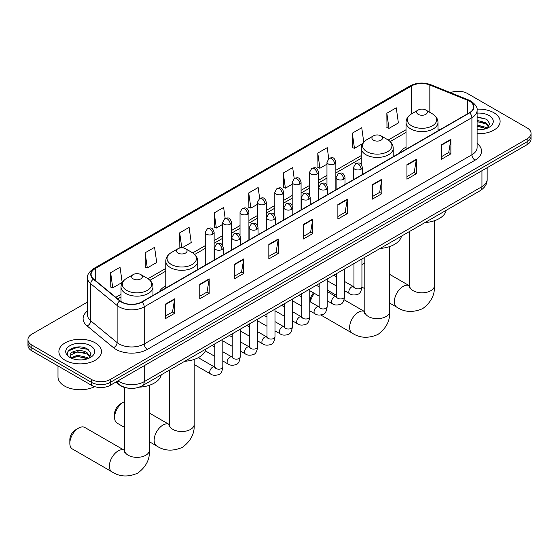 <?xml version="1.0" encoding="UTF-8"?>
<svg xmlns="http://www.w3.org/2000/svg" width="559" height="559" viewBox="0 0 559 559"><rect width="100%" height="100%" fill="white"/><g stroke="black" fill="none" stroke-linecap="round" stroke-linejoin="round"><path stroke-width="0.84" d="M165.778 285.859A23.527 13.584 0 0 0 159.315 291.749M406.023 147.157A23.527 13.584 0 0 0 399.559 153.047M127.927 388.114A13.318 7.686 180 0 1 119.507 384.969L115.937 382.035M87.539 302.021L31.849 334.17A13.318 7.686 0 0 0 27.95 339.606L27.95 345.406A13.318 7.686 0 0 0 31.849 350.842L91.487 385.277A13.318 7.686 0 0 0 110.319 385.277L527.151 144.62A13.318 7.686 0 0 0 531.05 139.184L531.05 136.284A13.318 7.686 0 0 1 527.151 141.72A13.318 7.686 0 0 0 531.05 136.284L531.05 133.384A13.318 7.686 0 0 0 527.151 127.948L467.513 93.521A13.318 7.686 0 0 0 450.484 92.647M27.95 339.606A13.318 7.686 0 0 0 31.849 345.05L91.487 379.477A13.318 7.686 0 0 0 110.319 379.477L110.319 382.377L527.151 141.72L110.319 382.377A13.318 7.686 0 0 1 91.487 382.377A13.318 7.686 0 0 0 110.319 382.377L110.319 385.277M31.849 345.05L31.849 347.943L91.487 382.377L31.849 347.943A13.318 7.686 0 0 1 27.95 342.506A13.318 7.686 0 0 0 31.849 347.943L31.849 350.842M493.876 112.729A21.305 12.298 0 0 0 477.023 109.166A21.305 12.298 0 0 1 493.876 112.729A21.305 12.298 0 0 1 500.116 121.429A21.305 12.298 0 0 0 493.876 112.729M95.254 342.87A21.305 12.298 0 0 0 72.034 340.207A21.305 12.298 0 0 0 58.884 351.569A21.305 12.298 0 0 0 65.124 360.269A21.305 12.298 0 0 0 88.343 362.938A21.305 12.298 0 0 0 101.493 351.569A21.305 12.298 0 0 0 95.254 342.87A21.305 12.298 0 0 0 72.034 340.207A21.305 12.298 0 0 0 58.884 351.569A21.305 12.298 0 0 0 65.124 360.269A21.305 12.298 0 0 0 88.343 362.938A21.305 12.298 0 0 0 101.493 351.569A21.305 12.298 0 0 0 95.254 342.87M469.399 101.13A14.206 8.203 180 0 1 473.557 106.93A14.206 8.203 180 0 1 469.399 112.729L141.707 301.916A14.206 8.203 180 0 1 120.031 300.819L93.66 279.081A14.206 8.203 180 0 1 91.089 274.371A14.206 8.203 180 0 1 95.247 268.579L411.648 85.904A14.206 8.203 180 0 1 429.836 84.989L467.499 100.208A14.206 8.203 180 0 1 469.399 101.13M469.644 100.983A14.562 8.406 0 0 0 467.701 100.04L430.046 84.821A14.562 8.406 0 0 0 411.396 85.758L94.995 268.432A14.562 8.406 0 0 0 93.367 279.193L119.738 300.938A14.562 8.406 0 0 0 141.958 302.063L469.644 112.869A14.562 8.406 0 0 0 469.644 100.983M165.247 304.236L165.247 318.735L174.667 313.299L174.667 298.799L165.247 304.236M165.247 316.163L172.5 311.978L174.625 299.282A3.55 2.047 -120 0 0 174.667 298.799M172.438 312.013L174.667 313.299M199.773 284.3L199.773 298.799L209.192 293.363L209.192 278.864L199.773 284.3M199.773 296.228L207.026 292.043L209.15 279.346A3.55 2.047 -120 0 0 209.192 278.864M206.963 292.077L209.192 293.363M234.305 264.372L234.305 278.864L243.717 273.428L243.717 258.936L234.305 264.372M234.305 276.293L241.551 272.107L243.682 259.411A3.55 2.047 -120 0 0 243.717 258.936M241.488 272.142L243.717 273.428M268.83 244.437L268.83 258.936L278.242 253.5L278.242 239L268.83 244.437M268.83 256.357L276.083 252.172L278.207 239.483A3.55 2.047 -120 0 0 278.242 239M276.02 252.207L278.242 253.5M441.463 144.767L441.463 159.266L450.875 153.83L450.875 139.331L441.463 144.767M441.463 156.695L448.716 152.502L450.84 139.813A3.55 2.047 -120 0 0 450.875 139.331M448.646 152.544L450.875 153.83M406.931 164.702L406.931 179.194L416.35 173.758L416.35 159.266L406.931 164.702M406.931 176.623L414.184 172.438L416.315 159.748A3.55 2.047 -120 0 0 416.35 159.266M414.121 172.472L416.35 173.758M372.406 184.631L372.406 199.13L381.825 193.694L381.825 179.194L372.406 184.631M372.406 196.558L379.659 192.373L381.783 179.677A3.55 2.047 -120 0 0 381.825 179.194M379.596 192.408L381.825 193.694M337.881 204.566L337.881 219.065L347.3 213.629L347.3 199.13L337.881 204.566M337.881 216.494L345.134 212.308L347.258 199.612A3.55 2.047 -120 0 0 347.3 199.13M345.071 212.343L347.3 213.629M303.355 224.501L303.355 239L312.774 233.564L312.774 219.065L303.355 224.501M303.355 236.429L310.608 232.237L312.733 219.547A3.55 2.047 -120 0 0 312.774 219.065M310.545 232.278L312.774 233.564M477.106 133.685A21.305 12.298 0 0 0 500.116 121.429A21.305 12.298 0 0 1 477.106 133.685M110.319 379.477L527.151 138.821A13.318 7.686 0 0 0 531.05 133.384M182.101 247.819L191.227 242.55L189.103 227.401L179.684 232.837L179.837 247.246M145.158 252.773L147.283 267.922L156.702 262.485L154.577 247.337L145.158 252.773L145.312 267.181M110.633 272.708L112.757 287.85L122.176 282.414L120.052 267.272L110.633 272.708L110.787 287.116M294.209 178.489L292.685 167.602L283.266 173.038L283.42 187.447M328.741 158.581L327.211 147.667L317.791 153.103L317.945 167.511M363.755 142.126L361.736 127.732L352.317 133.168L352.47 147.576M386.849 113.232L388.973 128.381L398.385 122.945L396.261 107.796L386.849 113.232L386.996 127.648M225.158 218.359L223.628 207.466L214.216 212.902L214.363 227.31M259.683 198.417L258.153 187.531L248.741 192.967L248.895 207.382M248.741 192.967L250.865 208.116L257.419 204.335M250.865 208.116L248.741 207.326M283.266 173.038L285.39 188.187L292.196 184.253M285.39 188.187L283.266 187.391M317.791 153.103L319.916 168.252L326.973 164.178M319.916 168.252L317.791 167.455M352.317 133.168L354.448 148.317L362.637 143.586M354.448 148.317L352.317 147.52M388.973 128.381L386.849 127.585M214.216 212.902L216.34 228.051L222.643 224.411M216.34 228.051L214.216 227.254M181.368 247.819L179.684 247.19M179.684 232.837L181.787 247.812M147.283 267.922L145.158 267.125M112.757 287.85L110.633 287.06M477.106 129.632L479.755 129.765M477.106 125.027L485.904 127.34L487.078 128.284M477.106 126.173L486.113 128.64M477.106 120.423L485.904 122.742L488.79 126.718M477.106 121.576L485.904 123.888L488.559 127.019M477.106 129.723A14.471 8.357 0 0 0 489.048 127.333A14.471 8.357 0 0 0 489.048 115.517A14.471 8.357 0 0 0 477.106 113.128M487.42 128.144L489.691 123.693L486.819 119.367L477.106 116.782M477.106 117.229L486.623 119.235M477.106 121.834L483.423 122.624M477.106 126.439L483.423 127.228M364.81 262.94A12.431 7.176 120 0 0 363.623 263.541L361.932 264.512L363.623 263.541A12.431 7.176 120 0 0 361.932 264.7M406.023 149.316L406.023 122.386A15.98 9.223 0 0 0 410.704 128.905A15.98 9.223 0 0 0 428.117 130.904A15.98 9.223 0 0 0 437.983 122.386C437.865 118.829 435.999 115.972 432.38 113.826L425.769 110.011A5.324 3.075 0 0 0 418.237 110.011A5.324 3.075 0 0 0 418.237 114.357A5.324 3.075 0 0 0 425.769 114.357A5.324 3.075 0 0 0 425.769 110.011L432.38 113.826A14.681 8.476 0 0 1 432.38 125.817A14.681 8.476 0 0 1 411.62 125.817A14.681 8.476 0 0 1 411.62 113.826L411.648 85.904M424.938 222.587A24.414 14.094 0 0 0 446.236 210.289M310.07 301.727L310.07 300.98A7.987 4.612 -60 0 1 313.592 292.902M314.389 293.37A12.431 7.176 120 0 0 310.357 301.888M373.475 140.197A5.324 3.075 0 0 0 381.007 140.197A5.324 3.075 0 0 0 381.007 135.851L387.625 139.666A14.681 8.476 0 0 1 387.625 151.657A14.681 8.476 0 0 1 366.865 151.657A14.681 8.476 0 0 1 366.858 139.666C363.245 141.818 361.38 144.669 361.261 148.226A15.98 9.223 0 0 0 365.942 154.745A15.98 9.223 0 0 0 383.355 156.751A15.98 9.223 0 0 0 393.222 148.226C393.103 144.669 391.237 141.818 387.625 139.666L381.007 135.851A5.324 3.075 0 0 0 373.475 135.851A5.324 3.075 0 0 0 373.475 140.197M380.176 248.427A24.414 14.094 0 0 0 401.481 236.129M114.588 417.461L114.588 413.835A7.987 4.612 -60 0 1 120.241 404.052L123.378 402.242A12.431 7.176 120 0 0 114.588 417.461A12.431 7.176 120 0 0 117.159 423.149L124.573 427.432M177.993 253.059A5.324 3.075 0 0 0 185.525 253.059A5.324 3.075 0 0 0 185.525 248.713L192.135 252.528A14.681 8.476 0 0 1 192.142 252.528A14.681 8.476 0 0 1 192.135 264.519A14.681 8.476 0 0 1 171.375 264.519A14.681 8.476 0 0 1 171.375 252.528C167.763 254.68 165.897 257.531 165.778 261.088A15.98 9.223 0 0 0 170.46 267.607A15.98 9.223 0 0 0 187.873 269.613A15.98 9.223 0 0 0 197.739 261.088C197.62 257.531 195.755 254.68 192.142 252.528L185.525 248.713A5.324 3.075 0 0 0 177.993 248.713A5.324 3.075 0 0 0 177.993 253.059M184.694 361.289A24.414 14.094 0 0 0 205.998 348.991M124.573 401.648A12.431 7.176 120 0 0 123.378 402.242L120.241 404.052M69.833 443.301L69.833 439.681A7.987 4.612 -60 0 1 75.479 429.892L78.616 428.082A12.431 7.176 120 0 0 69.833 443.301A12.431 7.176 120 0 0 72.404 448.996L111.954 471.824A12.431 7.176 -60 0 1 110.046 461.867A12.431 7.176 -60 0 1 118.166 450.917A12.431 7.176 -60 0 1 124.384 450.302L124.566 450.407M133.231 278.899A5.324 3.075 0 0 0 140.763 278.899A5.324 3.075 0 0 0 140.763 274.553L147.38 278.368A14.681 8.476 0 0 1 147.38 290.359A14.681 8.476 0 0 1 126.62 290.359A14.681 8.476 0 0 1 126.62 278.368C123.001 280.52 121.135 283.371 121.017 286.928A15.98 9.223 0 0 0 125.698 293.454A15.98 9.223 0 0 0 143.118 295.452A15.98 9.223 0 0 0 152.977 286.928C152.859 283.371 150.993 280.52 147.38 278.368L140.763 274.553A5.324 3.075 0 0 0 133.231 274.553A5.324 3.075 0 0 0 133.231 278.899M139.177 387.177A24.414 14.094 0 0 0 161.237 374.83M124.384 450.302L84.835 427.467A12.431 7.176 120 0 0 78.616 428.082L75.479 429.892M57.996 365.935L57.996 376.941A22.192 12.815 0 0 0 64.495 386.003A22.192 12.815 0 0 0 94.688 386.639M77.785 359.807L81.125 359.905M71.133 357.683L77.589 355.224L87.281 357.487L88.455 358.431M71.727 358.305L77.589 356.369L87.49 358.78M71.231 358.13L70.196 355.699A10.034 5.793 0 0 0 71.811 358.382M90.16 356.866L87.281 352.883C81.258 348.39 68.869 351.164 70.196 355.699L70.154 355.258M70.217 355.845L70.497 355.098L77.589 351.772L87.281 354.036L89.936 357.166M88.797 358.284L91.061 353.833L88.196 349.515C78.043 342.213 60.002 351.835 70.42 357.725L70.937 358.046M90.418 345.665A14.471 8.357 0 0 0 69.952 345.665A14.471 8.357 0 0 0 69.952 357.481A14.471 8.357 0 0 0 90.418 357.481A14.471 8.357 0 0 0 90.418 345.665M68.303 350.968L76.8 347.474L88.001 349.382M73.613 352.659L76.8 352.079L84.793 352.764M73.613 357.264L76.8 356.684L84.793 357.369M117.914 380.889A17.755 10.251 0 0 0 119.109 381.65A17.755 10.251 0 0 0 144.222 381.65L481.949 186.664A17.755 10.251 0 0 0 487.155 179.418C487.28 183.82 484.933 187.593 480.111 190.731L142.377 385.717A8.881 5.129 60 0 0 144.222 381.65L144.222 365.705M481.949 170.719L481.949 186.664A8.881 5.129 60 0 1 480.111 190.731M117.194 381.308A8.881 5.939 129.5 0 0 118.746 384.194L116.048 381.972M527.151 144.62L527.151 138.821M91.487 385.277L91.487 379.477M477.106 143.46A22.192 12.815 180 0 1 475.045 160.209L147.359 349.396A4.437 2.564 60 0 1 144.222 343.96L471.908 154.773A17.755 10.251 0 0 0 477.106 147.52L477.106 110.409A17.755 10.251 180 0 1 471.908 117.656A4.437 2.564 -120 0 0 469.644 112.869M147.359 349.396A22.192 12.815 180 0 1 115.972 349.396A22.192 12.815 180 0 1 113.484 347.684L87.113 325.939A22.192 12.815 180 0 1 87.539 310.902M119.109 343.96A17.755 10.251 0 0 0 144.222 343.96L144.222 306.842A17.755 10.251 180 0 1 117.117 305.48L90.747 283.734A17.755 10.251 180 0 1 87.539 277.851L87.539 314.969A17.755 10.251 0 0 0 90.747 320.845L117.117 342.59A17.755 10.251 0 0 0 119.109 343.96M477.106 110.409C477.7 107.635 475.66 104.54 470.985 101.13L468.652 99.991A4.437 2.082 112 0 0 467.701 100.04M468.652 99.991L430.996 84.772C423.638 82.166 416.658 82.543 410.054 85.904A4.437 2.564 60 0 1 411.396 85.758M94.995 268.432A4.437 2.564 -120 0 0 93.66 268.572C89.049 271.884 87.008 274.979 87.539 277.851M93.367 279.193A4.437 2.97 129.5 0 0 90.747 283.734L90.747 320.845A4.437 2.97 -50.5 0 1 87.113 325.939M430.996 84.772A4.437 2.082 112 0 0 430.046 84.821M119.738 300.938A4.437 2.97 129.5 0 0 117.117 305.48L117.117 342.59A4.437 2.97 -50.5 0 1 113.484 347.684M141.958 302.063A4.437 2.564 60 0 1 144.222 306.842L471.908 117.656L471.908 154.773A4.437 2.564 60 0 0 475.045 160.209M95.247 268.579L95.247 280.387M467.499 100.208L467.499 113.819M429.836 84.989L429.836 112.359M440.01 129.695L437.983 128.87M406.023 129.744L388.212 140.03M361.261 155.591L335.854 170.257M326.973 175.379L318.462 180.298M309.588 185.42L301.077 190.333M292.196 195.461L283.686 200.374M274.811 205.502L266.301 210.415M257.419 215.536L248.909 220.456M240.035 225.577L231.524 230.49M222.643 235.618L214.132 240.531M205.258 245.66L192.729 252.892M165.778 268.446L147.967 278.731M121.017 294.293L115.776 297.318M303.355 224.963L312.733 219.547M337.881 205.027L347.258 199.612M372.406 185.092L381.783 179.677M406.931 165.157L416.315 159.748M441.463 145.228L450.84 139.813M268.83 244.898L278.207 239.483M234.305 264.826L243.682 259.411M199.773 284.762L209.15 279.346M165.247 304.697L174.625 299.282M434.427 220.721L434.427 285.649A12.431 7.176 180 0 1 430.786 290.722A12.431 7.176 180 0 1 413.213 290.722A12.431 7.176 180 0 1 409.572 285.649L409.237 288.032M434.427 285.649C434.965 294.775 431.059 302.426 422.702 308.603C413.178 312.754 404.59 312.313 396.953 307.282A12.431 7.176 -60 0 1 395.045 297.325A12.431 7.176 -60 0 1 403.165 286.369A12.431 7.176 -60 0 1 409.384 285.754L409.572 285.859M389.672 246.568L389.672 311.489A12.431 7.176 180 0 1 386.031 316.562A12.431 7.176 180 0 1 368.451 316.562A12.431 7.176 180 0 1 364.81 311.489L364.482 313.872M389.672 311.489C390.21 320.614 386.297 328.266 377.94 334.443C368.416 338.593 359.835 338.153 352.198 333.122A12.431 7.176 -60 0 1 350.29 323.165A12.431 7.176 -60 0 1 358.41 312.215A12.431 7.176 -60 0 1 364.622 311.594L364.81 311.705M194.19 359.423L194.19 424.351A12.431 7.176 180 0 1 190.549 429.424A12.431 7.176 180 0 1 172.969 429.424A12.431 7.176 180 0 1 169.328 424.351L168.993 426.734M194.19 424.351C194.721 433.477 190.815 441.128 182.458 447.305C172.934 451.455 164.353 451.015 156.709 445.984A12.431 7.176 -60 0 1 154.808 436.027A12.431 7.176 -60 0 1 162.928 425.071A12.431 7.176 -60 0 1 169.139 424.456L169.328 424.567M149.428 385.27L149.428 450.191A12.431 7.176 180 0 1 145.787 455.264A12.431 7.176 180 0 1 128.214 455.264A12.431 7.176 180 0 1 124.573 450.191L124.238 452.573M361.079 169.209A4.437 2.564 0 0 0 362.379 167.4C360.576 161.705 358.822 162.844 355.72 163.556A4.437 2.564 60 0 1 357.935 163.773A4.437 2.564 -120 0 1 361.079 169.209A4.437 2.564 0 0 1 354.797 169.209A4.437 2.564 0 0 1 353.498 167.4L355.72 163.556M344.547 290.701L349.661 293.657A3.997 2.306 -60 0 1 349.054 290.449A3.997 2.306 -60 0 1 351.66 286.935A3.997 2.306 -60 0 1 351.835 286.837A3.997 2.306 -60 0 1 353.658 286.732L344.547 281.47M354.175 287.137L353.812 287.431L353.945 286.571A3.997 2.306 -0 0 0 355.112 288.199A3.997 2.306 -0 0 0 360.583 288.297A3.997 2.306 -0 0 0 361.932 286.571C361.387 291.211 359.947 293.796 357.62 294.341C354.287 295.362 351.632 295.131 349.661 293.657M343.687 179.25A4.437 2.564 0 0 0 344.987 177.441C343.184 171.746 341.437 172.878 338.328 173.597A4.437 2.564 60 0 1 340.55 173.814A4.437 2.564 -120 0 1 343.687 179.25A4.437 2.564 0 0 1 337.412 179.25A4.437 2.564 0 0 1 336.113 177.441L338.328 173.597M327.155 300.735L332.277 303.691A3.997 2.306 -60 0 1 331.662 300.49A3.997 2.306 -60 0 1 334.275 296.969A3.997 2.306 -60 0 1 334.45 296.878A3.997 2.306 -60 0 1 336.266 296.773L327.155 291.512M336.784 297.178L336.427 297.472L336.553 296.605A3.997 2.306 -0 0 0 337.727 298.24A3.997 2.306 -0 0 0 343.191 298.338A3.997 2.306 -0 0 0 344.547 296.605C343.995 301.245 342.562 303.837 340.235 304.382C336.895 305.396 334.24 305.165 332.277 303.691M326.302 189.291A4.437 2.564 0 0 0 327.602 187.482C325.799 181.787 324.045 182.919 320.943 183.632A4.437 2.564 60 0 1 323.158 183.855A4.437 2.564 -120 0 1 326.302 189.291A4.437 2.564 0 0 1 320.021 189.291A4.437 2.564 0 0 1 318.721 187.482L320.943 183.632M309.77 310.776L314.885 313.732A3.997 2.306 -60 0 1 314.27 310.531A3.997 2.306 -60 0 1 316.883 307.01A3.997 2.306 -60 0 1 317.058 306.912A3.997 2.306 -60 0 1 318.882 306.814L309.77 301.553M319.392 307.212L319.035 307.513L319.168 306.646A3.997 2.306 -0 0 0 320.335 308.282A3.997 2.306 -0 0 0 325.799 308.379A3.997 2.306 -0 0 0 327.155 306.646C326.61 311.286 325.17 313.878 322.843 314.424C319.503 315.437 316.855 315.206 314.885 313.732M308.91 199.332A4.437 2.564 0 0 0 310.21 197.516C308.407 191.828 306.66 192.96 303.551 193.673A4.437 2.564 60 0 1 305.773 193.896A4.437 2.564 -120 0 1 308.91 199.332A4.437 2.564 0 0 1 302.636 199.332A4.437 2.564 0 0 1 301.336 197.516L303.551 193.673M292.378 320.817L297.5 323.773A3.997 2.306 -60 0 1 296.885 320.573A3.997 2.306 -60 0 1 299.491 317.051A3.997 2.306 -60 0 1 299.673 316.953A3.997 2.306 -60 0 1 301.49 316.855L292.378 311.594M302.007 317.253L301.65 317.547L301.776 316.687A3.997 2.306 -0 0 0 302.95 318.316A3.997 2.306 -0 0 0 308.414 318.42A3.997 2.306 -0 0 0 309.77 316.687C309.218 321.327 307.785 323.92 305.459 324.458C302.119 325.478 299.463 325.247 297.5 323.773M291.518 209.366A4.437 2.564 0 0 0 292.818 207.557C291.022 201.862 289.269 203.001 286.166 203.714A4.437 2.564 60 0 1 288.381 203.93A4.437 2.564 -120 0 1 291.518 209.366A4.437 2.564 0 0 1 285.244 209.366A4.437 2.564 0 0 1 283.944 207.557L286.166 203.714M274.986 330.858L280.108 333.814A3.997 2.306 -60 0 1 279.493 330.607A3.997 2.306 -60 0 1 282.106 327.092A3.997 2.306 -60 0 1 282.281 326.994A3.997 2.306 -60 0 1 284.105 326.889L274.986 321.628M284.615 327.294L284.258 327.588L284.384 326.729A3.997 2.306 -0 0 0 285.558 328.357A3.997 2.306 -0 0 0 291.022 328.454A3.997 2.306 -0 0 0 292.378 326.729C291.833 331.368 290.394 333.954 288.067 334.499C284.727 335.519 282.078 335.288 280.108 333.814M274.134 219.407A4.437 2.564 0 0 0 275.433 217.598C273.63 211.903 271.884 213.035 268.774 213.755A4.437 2.564 60 0 1 270.996 213.971A4.437 2.564 -120 0 1 274.134 219.407A4.437 2.564 0 0 1 267.852 219.407A4.437 2.564 0 0 1 266.552 217.598L268.774 213.755M257.601 340.892L262.716 343.848A3.997 2.306 -60 0 1 262.108 340.648A3.997 2.306 -60 0 1 264.714 337.126A3.997 2.306 -60 0 1 264.896 337.035A3.997 2.306 -60 0 1 266.713 336.93L257.601 331.669M267.23 337.336L266.874 337.629L266.999 336.763A3.997 2.306 -0 0 0 268.166 338.398A3.997 2.306 -0 0 0 273.637 338.495A3.997 2.306 -0 0 0 274.986 336.763C274.441 341.402 273.002 343.995 270.682 344.54C267.342 345.553 264.687 345.322 262.716 343.848M256.742 229.449A4.437 2.564 0 0 0 258.041 227.639C256.246 221.944 254.492 223.076 251.382 223.789A4.437 2.564 60 0 1 253.604 224.012A4.437 2.564 -120 0 1 256.742 229.449A4.437 2.564 0 0 1 250.467 229.449A4.437 2.564 0 0 1 249.167 227.639L251.382 223.789M240.209 350.933L245.331 353.889A3.997 2.306 -60 0 1 244.716 350.689A3.997 2.306 -60 0 1 247.33 347.167A3.997 2.306 -60 0 1 247.504 347.069A3.997 2.306 -60 0 1 249.328 346.971L240.209 341.71M249.838 347.37L249.482 347.67L249.607 346.804A3.997 2.306 -0 0 0 250.781 348.439A3.997 2.306 -0 0 0 256.246 348.536A3.997 2.306 -0 0 0 257.601 346.804C257.049 351.443 255.617 354.036 253.29 354.581C249.95 355.594 247.302 355.363 245.331 353.889M239.357 239.49A4.437 2.564 0 0 0 240.656 237.673C238.854 231.985 237.1 233.117 233.997 233.83A4.437 2.564 60 0 1 236.219 234.053A4.437 2.564 -120 0 1 239.357 239.49A4.437 2.564 0 0 1 233.075 239.49A4.437 2.564 0 0 1 231.775 237.673L233.997 233.83M222.824 360.974L227.939 363.93A3.997 2.306 -60 0 1 227.331 360.73A3.997 2.306 -60 0 1 229.938 357.208A3.997 2.306 -60 0 1 230.119 357.11A3.997 2.306 -60 0 1 231.936 357.012L222.824 351.751M232.453 357.411L232.09 357.704L232.223 356.845A3.997 2.306 -0 0 0 233.389 358.473A3.997 2.306 -0 0 0 238.861 358.578A3.997 2.306 -0 0 0 240.209 356.845C239.664 361.484 238.225 364.077 235.898 364.622C232.565 365.635 229.91 365.404 227.939 363.93M221.965 249.524A4.437 2.564 0 0 0 223.265 247.714C221.462 242.019 219.715 243.158 216.606 243.871A4.437 2.564 60 0 1 218.828 244.087A4.437 2.564 -120 0 1 221.965 249.524A4.437 2.564 0 0 1 215.69 249.524A4.437 2.564 0 0 1 214.39 247.714L216.606 243.871M194.19 364.517L210.554 373.971A3.997 2.306 -60 0 1 209.939 370.764A3.997 2.306 -60 0 1 212.553 367.249A3.997 2.306 -60 0 1 212.727 367.151A3.997 2.306 -60 0 1 214.544 367.046L198.291 357.662M215.061 367.452L214.705 367.745L214.831 366.886A3.997 2.306 -0 0 0 216.005 368.514A3.997 2.306 -0 0 0 221.469 368.612A3.997 2.306 -0 0 0 222.824 366.886C222.272 371.525 220.84 374.118 218.513 374.656C215.173 375.676 212.518 375.445 210.554 373.971M334.555 163.941A4.437 2.564 0 0 0 335.854 162.124C334.051 156.436 332.305 157.568 329.195 158.281A4.437 2.564 60 0 1 331.417 158.504A4.437 2.564 -120 0 1 334.555 163.941A4.437 2.564 0 0 1 328.28 163.941A4.437 2.564 0 0 1 326.973 162.124L329.195 158.281M317.163 173.975A4.437 2.564 0 0 0 318.462 172.165C316.667 166.47 314.913 167.609 311.81 168.322A4.437 2.564 60 0 1 314.025 168.538A4.437 2.564 -120 0 1 317.163 173.975A4.437 2.564 0 0 1 310.888 173.975A4.437 2.564 0 0 1 309.588 172.165L311.81 168.322M299.778 184.016A4.437 2.564 0 0 0 301.077 182.206C299.275 176.511 297.528 177.643 294.418 178.363A4.437 2.564 60 0 1 296.64 178.58A4.437 2.564 -120 0 1 299.778 184.016A4.437 2.564 0 0 1 293.496 184.016A4.437 2.564 0 0 1 292.196 182.206L294.418 178.363M282.386 194.057A4.437 2.564 0 0 0 283.686 192.247C281.89 186.552 280.136 187.684 277.026 188.404A4.437 2.564 60 0 1 279.248 188.621A4.437 2.564 -120 0 1 282.386 194.057A4.437 2.564 0 0 1 276.111 194.057A4.437 2.564 0 0 1 274.811 192.247L277.026 188.404M265.001 204.098A4.437 2.564 0 0 0 266.301 202.281C264.498 196.593 262.744 197.725 259.642 198.438A4.437 2.564 60 0 1 261.864 198.662A4.437 2.564 -120 0 1 265.001 204.098A4.437 2.564 0 0 1 258.719 204.098A4.437 2.564 0 0 1 257.419 202.281L259.642 198.438M247.609 214.139A4.437 2.564 0 0 0 248.909 212.322C247.106 206.627 245.359 207.766 242.25 208.479A4.437 2.564 60 0 1 244.472 208.696A4.437 2.564 -120 0 1 247.609 214.139A4.437 2.564 0 0 1 241.334 214.139A4.437 2.564 0 0 1 240.035 212.322L242.25 208.479M230.224 224.173A4.437 2.564 0 0 0 231.524 222.363C229.721 216.668 227.967 217.8 224.865 218.52A4.437 2.564 60 0 1 227.08 218.737A4.437 2.564 -120 0 1 230.224 224.173A4.437 2.564 0 0 1 223.942 224.173A4.437 2.564 0 0 1 222.643 222.363L224.865 218.52M212.832 234.214A4.437 2.564 0 0 0 214.132 232.404C212.329 226.709 210.582 227.841 207.473 228.561A4.437 2.564 60 0 1 209.695 228.778A4.437 2.564 -120 0 1 212.832 234.214A4.437 2.564 0 0 1 206.557 234.214A4.437 2.564 0 0 1 205.258 232.404L207.473 228.561M142.377 385.717C135.236 389.309 128.095 389.309 120.947 385.717L118.746 384.194M487.155 179.418L487.155 167.714M410.054 85.904L93.66 268.572M406.023 132.448L390.203 141.581M361.261 158.288L335.854 172.962M326.973 178.083L318.462 182.996M309.588 188.124L301.077 193.037M292.196 198.166L283.686 203.078M274.811 208.2L266.301 213.119M257.419 218.241L248.909 223.153M240.035 228.282L231.524 233.194M222.643 238.323L214.132 243.235M205.258 248.357L194.714 254.443M165.778 271.15L149.959 280.283M121.017 296.99L117.704 298.904M396.953 307.282L389.672 303.076M364.81 288.724L361.925 287.06M437.983 130.862L437.983 122.386M406.023 122.386C406.141 118.829 408.007 115.972 411.62 113.826L418.237 110.011M409.384 285.754L389.672 274.378M409.572 231.454L409.572 285.649M352.198 333.122L320.859 315.031M393.222 156.709L393.222 148.226M361.261 164.458L361.261 148.226M373.475 135.851L366.858 139.666M364.622 311.594L344.092 299.743M336.553 295.39L327.155 289.967M364.81 257.294L364.81 311.489M156.709 445.984L149.428 441.778M197.739 269.564L197.739 261.088M165.778 288.018L165.778 261.088M177.993 248.713L171.375 252.528M169.139 424.456L149.428 413.08M169.328 370.156L169.328 424.351M149.428 450.191C149.966 459.316 146.053 466.968 137.696 473.145C128.172 477.295 119.591 476.855 111.954 471.824M152.977 295.411L152.977 286.928M121.017 301.546L121.017 286.928M133.231 274.553L126.62 278.368M124.573 387.471L124.573 450.191M354.469 287.053L353.658 286.732M361.932 258.957L361.932 286.571M362.379 174.513L362.379 167.4M336.553 286.082L327.155 280.66M353.945 263.568L353.945 286.571M353.498 179.642L353.498 167.4M336.553 276.859L333.744 275.238M337.077 297.095L336.266 296.773M344.547 268.998L344.547 296.605M344.987 184.554L344.987 177.441M319.168 296.123L309.77 290.701M336.553 273.61L336.553 296.605M336.113 189.676L336.113 177.441M319.168 286.9L316.352 285.272M319.692 307.136L318.882 306.814M327.155 279.039L327.155 306.646M327.602 194.595L327.602 187.482M301.776 306.164L292.378 300.735M319.168 283.651L319.168 306.646M318.721 199.717L318.721 187.482M301.776 296.941L298.96 295.313M302.3 317.17L301.49 316.855M309.77 289.08L309.77 316.687M310.21 204.629L310.21 197.516M284.384 316.205L274.986 310.776M301.776 293.692L301.776 316.687M301.336 209.758L301.336 197.516M284.384 306.975L281.575 305.354M284.915 327.211L284.105 326.889M292.378 299.114L292.378 326.729M292.818 214.67L292.818 207.557M266.999 326.239L257.601 320.817M284.384 303.726L284.384 326.729M283.944 219.799L283.944 207.557M266.999 317.016L264.183 315.395M267.523 337.252L266.713 336.93M274.986 309.155L274.986 336.763M275.433 224.711L275.433 217.598M249.607 336.28L240.209 330.858M266.999 313.767L266.999 336.763M266.552 229.84L266.552 217.598M249.607 327.057L246.798 325.429M250.139 347.293L249.328 346.971M257.601 319.196L257.601 346.804M258.041 234.752L258.041 227.639M232.223 346.321L222.824 340.892M249.607 323.808L249.607 346.804M249.167 239.874L249.167 227.639M232.223 337.098L229.407 335.47M232.747 357.327L231.936 357.012M240.209 329.237L240.209 356.845M240.656 244.786L240.656 237.673M214.831 356.363L205.363 350.891M232.223 333.849L232.223 356.845M231.775 249.915L231.775 237.673M214.831 347.132L212.022 345.511M215.362 367.368L214.544 367.046M222.824 339.271L222.824 366.886M223.265 254.827L223.265 247.714M214.831 343.89L214.831 366.886M214.39 259.956L214.39 247.714M335.854 189.829L335.854 162.124M326.973 185.211L326.973 162.124M318.462 199.863L318.462 172.165M309.588 195.252L309.588 172.165M301.077 209.904L301.077 182.206M292.196 205.293L292.196 182.206M283.686 219.946L283.686 192.247M274.811 215.327L274.811 192.247M266.301 229.987L266.301 202.281M257.419 225.368L257.419 202.281M248.909 240.021L248.909 212.322M240.035 235.409L240.035 212.322M231.524 250.062L231.524 222.363M222.643 245.45L222.643 222.363M214.132 260.103L214.132 232.404M205.258 265.225L205.258 232.404"/></g></svg>
